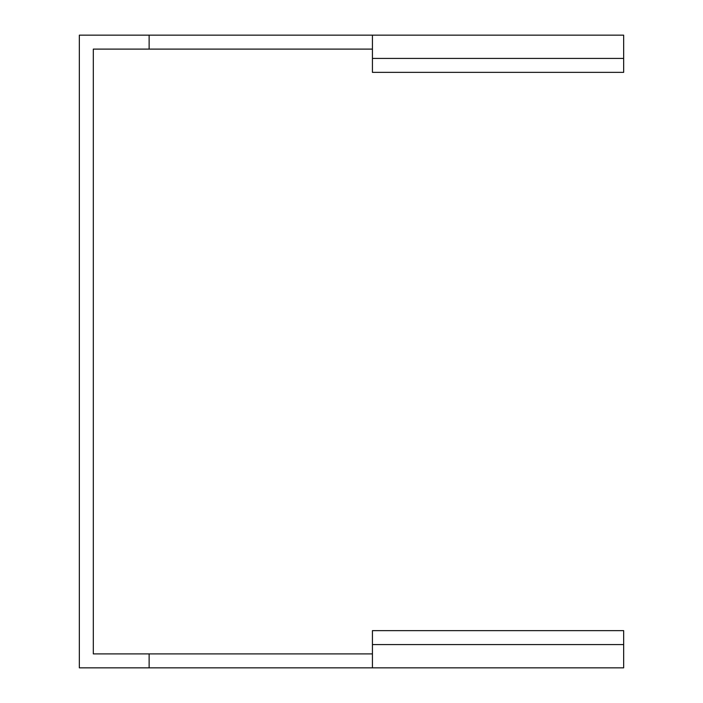 <?xml version="1.0" encoding="UTF-8"?>
<svg xmlns="http://www.w3.org/2000/svg" width="703" height="703" viewBox="0 0 703 703"><rect width="100%" height="100%" fill="white"/><g stroke="black" fill="none" stroke-linecap="round" stroke-linejoin="round"><path stroke-width="1.05" d="M372.432 72.365L372.432 58.411L623.658 58.411L623.658 72.365L372.432 72.365M372.432 630.635L372.432 644.589L372.432 630.635L623.658 630.635L623.658 667.85L372.432 667.85L372.432 644.589L623.658 644.589M372.432 653.895L93.306 653.895L93.306 49.105L149.133 49.105L149.133 35.15L623.658 35.15L623.658 58.411M372.432 667.85L79.342 667.85L79.342 35.15L149.133 35.15M149.133 653.895L149.133 667.85M372.432 49.105L149.133 49.105M372.432 58.411L372.432 35.15"/></g></svg>
